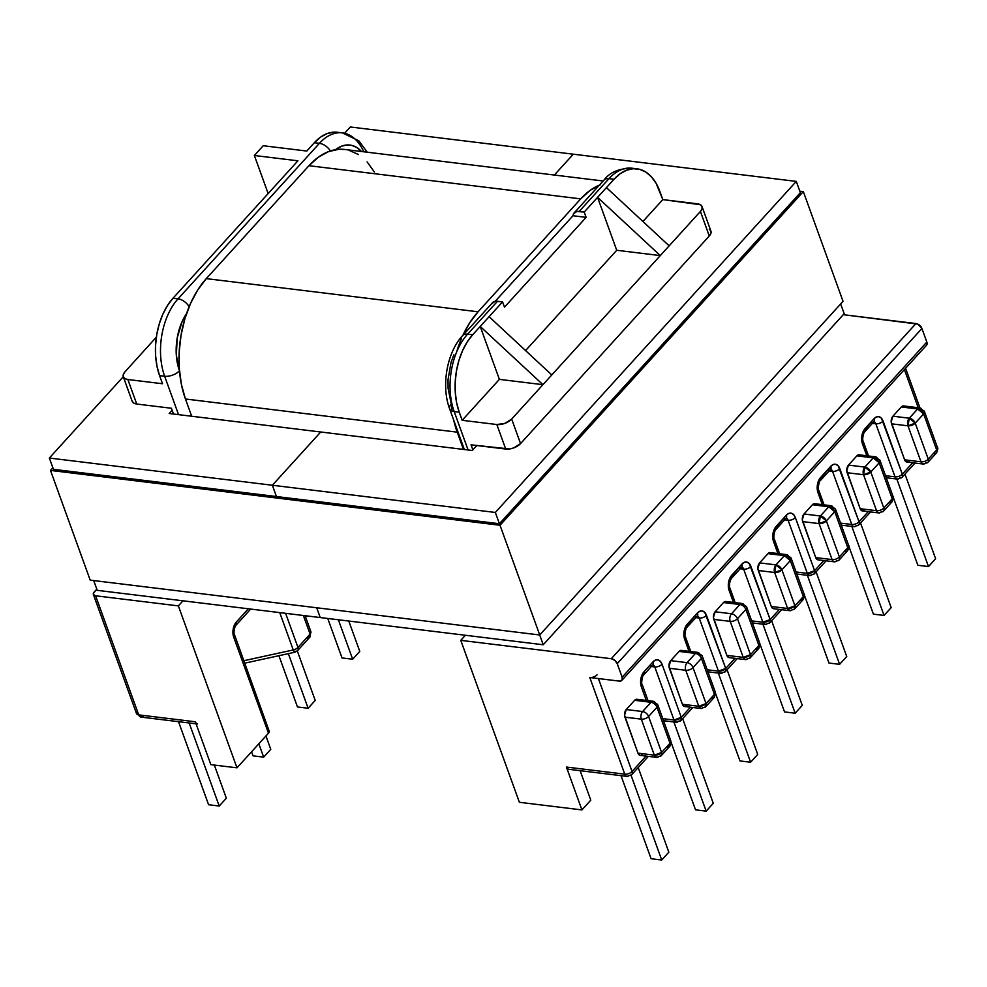 <?xml version="1.0" encoding="UTF-8"?>
<svg xmlns="http://www.w3.org/2000/svg" width="987" height="987" viewBox="0 0 987 987"><rect width="100%" height="100%" fill="white"/><g stroke="black" fill="none" stroke-linecap="round" stroke-linejoin="round"><path stroke-width="1.48" d="M709.295 229.255L710.887 231.032L710.887 233.388L709.283 235.979L700.412 211.452L551.807 374.937L489.096 316.691L502.568 301.874L497.51 301.257L467.591 334.174L472.65 334.79L502.568 301.874L504.48 307.167L586.13 217.35L572.991 215.746L495.203 301.306L572.991 215.746A11.178 6.835 42.3 0 1 574.15 212.921A11.178 6.835 42.3 0 1 579.172 211.44L584.218 212.057L614.025 179.264L608.967 178.647L579.172 211.44L608.967 178.647L614.025 179.264L620.12 173.774L626.597 170.208L633.21 168.715L639.724 169.345L645.868 172.083L651.408 176.821L656.133 183.372L662.808 199.596L659.871 191.478A55.667 33.348 -83 0 0 636.985 168.814L631.927 168.197A55.667 33.348 97 0 0 608.967 178.647A55.667 33.348 -83 0 1 632.075 168.222M94.172 592.052L96.812 589.153L93.383 593.323L93.383 594.482L95.603 595.79L178.363 605.895L182.99 600.799L178.363 605.895L236.979 767.824L210.848 764.641L195.327 721.781L138.711 714.872L95.603 595.79L178.363 605.895L236.979 767.824L268.476 733.181L236.979 767.824L210.848 764.641L195.327 721.781L138.711 714.872A5.478 3.282 97 0 0 140.968 717.093L138.711 714.872L95.603 595.79A5.478 2.838 160.1 0 1 93.37 594.458A5.478 2.838 160.1 0 1 94.172 592.052M361.501 151.504L357.01 147.668L352.1 145.471L346.906 144.966L341.613 146.162L335.555 149.666A44.489 26.649 -83 0 1 361.501 151.504M186.531 313.607L182.114 321.614L177.241 337.838L176.315 355.098L179.474 370.791A11.178 5.774 160.1 0 1 164.644 376.244L178.536 414.639L164.644 376.244A55.667 33.348 -83 0 1 178.042 298.851L319.418 143.325L314.372 142.708L306.784 151.048L263.233 145.731L254.375 155.49L297.926 160.807L172.996 298.234L178.042 298.851A11.178 6.835 42.3 0 1 189.134 306.71A11.178 6.835 -137.7 0 0 178.042 298.851L172.996 298.234L167.531 305.452L162.892 314.113L159.265 323.884L156.797 334.396L155.576 345.24L155.638 355.999L156.995 366.263L159.586 375.628L164.644 376.244A11.178 5.774 -19.9 0 0 179.474 370.779L179.474 370.779A44.489 26.649 -83 0 1 186.531 313.607M285.613 613.322L297.951 647.423L310.091 634.073L303.354 615.493L310.091 634.073L297.951 647.423L285.613 613.322M765.135 624.475L769.848 622.723L770.156 619.565L750.934 566.476A10.956 6.564 97 0 0 741.903 564.07L731.762 575.224A10.956 6.564 97 0 0 729.122 590.46L733.452 602.428L728.344 586.599L729.775 578.357L741.903 564.07L744.383 562.282L746.962 562.109L749.269 563.589L770.156 619.565L779.372 609.423L770.156 619.565A5.478 3.356 42.3 0 1 769.848 622.723A5.478 3.356 42.3 0 1 767.392 623.451A5.478 3.282 -83 0 1 765.135 624.475A5.478 3.282 -83 0 1 762.877 622.242L743.655 569.141L740.238 568.734L743.655 569.141L762.877 622.242L751.662 620.872L762.877 622.242L765.135 624.475L752.402 622.92M777.892 553.547L772.784 537.718L774.215 529.464L786.355 515.177L788.823 513.388L791.414 513.228L793.708 514.696L795.374 517.583L814.596 570.683L823.812 560.53L814.596 570.683A5.478 3.356 42.3 0 1 814.3 573.829A5.478 3.356 42.3 0 1 811.832 574.557A5.478 3.282 -83 0 1 809.574 575.581A5.478 3.282 -83 0 1 807.329 573.361L788.107 520.26L784.677 519.841L788.107 520.26A5.478 2.838 -19.9 0 0 795.374 517.583A10.956 6.564 97 0 0 786.355 515.177L776.201 526.342A10.956 6.564 97 0 0 773.561 541.579L777.892 553.547M870.571 511.932L858.739 524.948A5.478 3.356 -137.7 0 0 859.035 521.79L839.814 468.689A10.956 6.564 97 0 0 830.795 466.283A5.478 3.356 42.3 0 1 830.499 469.43A5.478 3.356 -137.7 0 0 830.795 466.283L820.641 477.449A5.478 3.356 42.3 0 1 820.345 480.607A5.478 3.356 -137.7 0 0 820.641 477.449A10.956 6.564 97 0 0 818.001 492.686A5.478 2.838 -19.9 0 0 818.803 490.292A5.478 2.838 160.1 0 1 818.001 492.686L822.331 504.653L817.224 488.824L818.655 480.583L830.795 466.283L833.262 464.507L835.853 464.334L838.148 465.802L859.035 521.79L868.264 511.648L859.035 521.79A5.478 3.356 42.3 0 1 858.739 524.948A5.478 3.356 42.3 0 1 856.284 525.664A5.478 3.282 -83 0 1 854.014 526.7A5.478 3.282 -83 0 1 851.769 524.467L840.542 523.098L851.769 524.467A5.478 3.282 97 0 0 854.014 526.7L841.282 525.146M915.011 463.039L902.007 477.338A5.478 3.356 -137.7 0 0 902.315 474.179L883.094 421.091A10.956 6.564 97 0 0 874.063 418.685L865.081 428.568A10.956 6.564 97 0 0 862.441 443.805L866.783 455.76L861.663 439.931L863.094 431.689L874.063 418.685L876.542 416.896L879.121 416.724L881.428 418.204L902.315 474.179L912.704 462.755L902.315 474.179A5.478 3.356 42.3 0 1 902.007 477.338A5.478 3.356 42.3 0 1 899.552 478.066A5.478 3.282 -83 0 1 897.294 479.09A5.478 3.282 -83 0 1 895.036 476.857L885.524 475.697L895.036 476.857A5.478 3.282 97 0 0 897.294 479.09L886.264 477.745M918.218 407.73L904.4 369.57L918.218 407.73M598.406 678.55L632.038 771.489L646.053 756.091L632.038 771.489L598.406 678.55M646.275 700.412L641.402 686.964L640.847 678.846L644.042 671.728L653.024 661.845L655.491 660.056L658.082 659.896L660.377 661.364L662.043 664.251L681.264 717.339L690.493 707.198L681.264 717.339A5.478 3.356 42.3 0 1 680.968 720.498A5.478 3.356 42.3 0 1 678.513 721.226A5.478 3.282 -83 0 1 676.255 722.25A5.478 3.282 -83 0 1 673.998 720.016L662.77 718.647L673.998 720.016A5.478 2.838 -19.9 0 0 681.264 717.339L662.043 664.251A10.956 6.564 97 0 0 653.024 661.845L644.042 671.728A10.956 6.564 97 0 0 641.402 686.964L646.275 700.412M720.695 673.368L725.408 671.616L725.716 668.458L706.495 615.357A10.956 6.564 97 0 0 697.464 612.952L687.322 624.117A10.956 6.564 97 0 0 684.682 639.354A5.478 2.838 -19.9 0 0 685.471 636.96A5.478 2.838 160.1 0 1 684.682 639.354L689.012 651.321L683.905 635.492L685.323 627.251L697.464 612.952L699.943 611.175L702.522 611.002L704.829 612.471L725.716 668.458L734.933 658.317L725.716 668.458A5.478 3.356 42.3 0 1 725.408 671.616A5.478 3.356 42.3 0 1 722.953 672.332A5.478 3.282 -83 0 1 720.695 673.368A5.478 3.282 -83 0 1 718.437 671.135L699.215 618.035L695.798 617.615L699.215 618.035L718.437 671.135L707.21 669.766L718.437 671.135L720.695 673.368L707.963 671.814M773.265 608.658L771.291 606.487L757.868 568.561L759.583 562.874L767.985 553.633L770.514 552.658L771.661 553.399M817.717 559.777L815.731 557.593L802.308 519.68L804.023 513.993L812.424 504.752L814.954 503.777M909.126 461.015L906.597 461.99L904.61 459.819L891.199 421.893L892.902 416.206L901.304 406.977L903.833 405.99M864.686 509.909L862.157 510.884L860.17 508.7L846.76 470.787L848.462 465.099L856.864 455.858L859.393 454.884M728.825 657.552L726.839 655.368L713.428 617.455L715.143 611.767L723.533 602.526L726.062 601.552L727.222 602.28M642.475 754.352L641.229 755.24M639.946 755.326L637.96 753.143L624.549 715.23L626.251 709.542L634.653 700.301L637.183 699.327M686.915 705.458L684.386 706.433L682.399 704.262L668.989 666.336L670.691 660.648L679.093 651.42L681.622 650.433M449.628 408.84A11.178 5.774 -19.9 0 0 454.18 411.567L459.239 412.184L456.648 402.819L455.291 392.555L455.217 381.796L456.45 370.964L458.918 360.452L462.545 350.669L467.172 342.008L472.65 334.79L467.591 334.174L497.51 301.257A11.178 6.835 -137.7 0 0 492.501 302.738L462.582 335.654A11.178 6.835 42.3 0 1 467.591 334.174A55.667 33.348 97 0 0 454.18 411.567L468.085 449.973L454.18 411.567A11.178 5.774 160.1 0 1 449.628 408.828A11.178 5.774 160.1 0 1 451.244 403.942L448.086 388.261L448.036 379.662L450.997 362.587L453.897 354.777M926.682 345.031L926.83 342.07L921.92 328.486L917.75 324.094L843.293 314.68L915.961 323.551L611.286 658.711L915.961 323.551A5.478 3.356 -137.7 0 1 921.92 328.486L617.233 663.659L622.155 677.242L926.83 342.07L921.92 328.486L617.233 663.659L622.155 677.242A5.478 3.356 42.3 0 1 621.847 680.388A5.478 3.356 42.3 0 1 619.392 681.116L589.782 677.501L619.392 681.116L622.007 680.203L622.155 677.242L926.83 342.07A5.478 3.356 -137.7 0 1 926.534 345.228L621.847 680.388M124.917 371.889L156.365 337.135L124.917 371.889L123.326 374.468L123.313 376.824L124.905 378.601L127.854 379.514L162.522 383.746L159.586 375.628L162.522 383.746L127.854 379.514A11.178 5.774 160.1 0 1 123.301 376.775A11.178 5.774 160.1 0 1 124.917 371.889M342.526 132.887A55.667 33.348 97 0 0 319.418 143.325L178.042 298.851A55.667 33.348 97 0 0 164.644 376.244L159.586 375.628A55.667 33.348 97 0 1 172.996 298.234L297.926 160.807L254.375 155.49L268.156 193.551L254.375 155.49L263.233 145.731L306.784 151.048L314.372 142.708L319.418 143.325A55.667 33.348 -83 0 1 342.39 132.875A55.667 33.348 -83 0 1 363.759 151.788M702.041 206.567A11.178 5.774 160.1 0 0 697.476 203.828L662.808 199.596L700.425 204.741L702.016 206.505L702.016 208.874L700.412 211.452L709.283 235.979L520.556 443.595L513.746 447.901L509.576 448.974L471.046 444.829L472.884 449.875L471.046 444.829L505.714 449.048A11.178 5.774 -19.9 0 0 520.556 443.595L709.283 235.979A11.178 5.774 -19.9 0 0 710.911 231.081L702.041 206.567A11.178 5.774 160.1 0 1 700.412 211.452L669.149 245.849L606.437 187.604L614.025 179.264A55.667 33.348 -83 0 1 636.985 168.814M123.301 376.775L132.172 401.29A11.178 5.774 -19.9 0 0 136.737 404.028L171.405 408.26L173.49 414.022L171.405 408.26L136.737 404.028L133.788 403.115L132.196 401.351M465.395 635.258L460.769 640.353L611.286 658.711A5.478 3.356 42.3 0 1 617.233 663.659L614.827 660.377L611.286 658.711L460.769 640.353L519.384 802.283L460.769 640.353L465.395 635.258M462.558 335.666A11.178 6.835 -137.7 0 1 467.591 334.174A55.667 33.348 -83 0 0 454.18 411.567L459.239 412.184A55.667 33.348 -83 0 1 472.65 334.79L489.096 316.691L551.807 374.937L511.673 419.068L520.556 443.595L511.673 419.068L504.875 423.386L496.843 424.533L505.714 449.048L496.843 424.533L462.175 420.302L496.843 424.533A11.178 5.774 160.1 0 0 511.673 419.068L542.936 384.683L499.385 379.366L480.225 326.45L542.936 384.683L480.225 326.45L499.385 379.366L462.175 420.302L459.239 412.184L462.175 420.302L499.385 379.366L542.936 384.683L660.291 255.596L616.727 250.279L525.565 350.57L616.727 250.279L597.579 197.363L616.727 250.279L660.291 255.596L597.579 197.363L660.291 255.596L669.149 245.849L606.437 187.604L584.218 212.057L586.13 217.35L584.218 212.057L576.79 211.502L573.57 213.747L572.991 215.746L586.13 217.35L504.48 307.167L502.568 301.874L495.141 301.319L491.908 303.564M662.808 199.596L642.919 221.483L662.808 199.596M337.492 132.27L333.569 132.147L326.944 133.652L320.467 137.205L314.372 142.708A55.667 33.348 97 0 1 337.332 132.258L342.39 132.875L358.836 140.82L367.213 152.208M591.669 677.464L589.782 677.501L624.771 774.166L566.415 767.047L581.923 809.92L519.384 802.283L581.923 809.92L566.415 767.047L568.389 769.231M905.597 368.262L919.958 407.939L924.424 411.517L923.635 413.911L915.233 423.152A5.478 3.356 42.3 0 0 909.286 418.204L907.966 425.829L915.233 423.152L909.286 418.204L917.676 408.976L923.635 413.911A5.478 3.356 -137.7 0 0 917.676 408.976L919.946 407.939L903.561 405.941A5.478 3.282 97 0 0 901.304 406.977L917.676 408.976A5.478 3.282 -83 0 1 919.946 407.939A5.478 3.282 -83 0 1 922.191 410.173A5.478 2.838 160.1 0 1 924.424 411.517A5.478 2.838 160.1 0 1 923.635 413.911L936.663 449.899A5.478 2.838 -19.9 0 0 937.453 447.506L936.355 453.058A5.478 3.356 -137.7 0 0 936.663 449.899L928.261 459.14L915.233 423.152A5.478 2.838 160.1 0 1 907.966 425.829A5.478 3.282 -83 0 1 909.286 418.204L892.902 416.206L901.304 406.977L917.676 408.976L909.286 418.204L892.902 416.206A5.478 3.282 97 0 0 891.582 423.83L907.966 425.829L920.994 461.817L904.61 459.819L891.582 423.83L907.966 425.829L920.994 461.817L904.61 459.819A5.478 3.282 97 0 0 906.868 462.052L923.24 464.038A5.478 3.282 -83 0 1 920.994 461.817A5.478 3.282 97 0 0 923.24 464.038A5.478 3.282 -83 0 0 925.498 463.014A5.478 3.356 42.3 0 0 927.965 462.286A5.478 3.356 -137.7 0 0 928.261 459.14L936.663 449.899L923.635 413.911L915.233 423.152L928.261 459.14A5.478 3.356 42.3 0 1 927.965 462.286L923.24 464.038M875.494 456.833L879.985 460.398L879.195 462.804L870.793 472.033A5.478 3.356 42.3 0 0 864.846 467.098L863.526 474.71L870.793 472.033L864.846 467.098L873.236 457.857L879.195 462.804A5.478 3.356 -137.7 0 0 873.236 457.857L875.494 456.833L859.122 454.834A5.478 3.282 97 0 0 856.864 455.858L873.236 457.857A5.478 3.282 -83 0 1 875.494 456.833A5.478 3.282 -83 0 1 877.751 459.066A5.478 2.838 160.1 0 1 879.985 460.398A5.478 2.838 160.1 0 1 879.195 462.804L892.223 498.78A5.478 2.838 -19.9 0 0 893.013 496.387L891.915 501.939A5.478 3.356 -137.7 0 0 892.223 498.78L883.821 508.021L870.793 472.033A5.478 2.838 160.1 0 1 863.526 474.71A5.478 3.282 -83 0 1 864.846 467.098L848.462 465.099L856.864 455.858L873.236 457.857L864.846 467.098L848.462 465.099A5.478 3.282 97 0 0 847.142 472.711L863.526 474.71L876.542 510.698L860.17 508.7L847.142 472.711L863.526 474.71L876.542 510.698L860.17 508.7A5.478 3.282 97 0 0 862.428 510.933L878.8 512.932A5.478 3.282 -83 0 1 876.542 510.698A5.478 3.282 97 0 0 878.8 512.932A5.478 3.282 -83 0 0 881.058 511.908A5.478 3.356 42.3 0 0 883.513 511.18A5.478 3.356 -137.7 0 0 883.821 508.021L892.223 498.78L879.195 462.804L870.793 472.033L883.821 508.021A5.478 3.356 42.3 0 1 883.513 511.18L878.8 512.932M831.054 505.714L835.545 509.292L834.743 511.685L826.353 520.926A5.478 3.356 42.3 0 0 820.394 515.991L819.074 523.603L826.353 520.926L820.394 515.991L828.796 506.75L834.743 511.685A5.478 3.356 -137.7 0 0 828.796 506.75L831.054 505.714L814.682 503.715A5.478 3.282 97 0 0 812.424 504.752L828.796 506.75A5.478 3.282 -83 0 1 831.054 505.714A5.478 3.282 -83 0 1 833.312 507.947A5.478 2.838 160.1 0 1 835.545 509.292A5.478 2.838 160.1 0 1 834.743 511.685L847.771 547.674A5.478 2.838 -19.9 0 0 848.573 545.28L847.475 550.832A5.478 3.356 -137.7 0 0 847.771 547.674L839.382 556.915L826.353 520.926A5.478 2.838 160.1 0 1 819.074 523.603A5.478 3.282 -83 0 1 820.394 515.991L804.023 513.993L812.424 504.752L828.796 506.75L820.394 515.991L804.023 513.993A5.478 3.282 97 0 0 802.702 521.605L819.074 523.603L832.103 559.592L815.731 557.593L802.702 521.605L819.074 523.603L832.103 559.592L815.731 557.593A5.478 3.282 97 0 0 817.976 559.826L834.36 561.825A5.478 3.282 -83 0 1 832.103 559.592A5.478 3.282 97 0 0 834.36 561.825A5.478 3.282 -83 0 0 836.618 560.789A5.478 3.356 42.3 0 0 839.073 560.073A5.478 3.356 -137.7 0 0 839.382 556.915L847.771 547.674L834.743 511.685L826.353 520.926L839.382 556.915A5.478 3.356 42.3 0 1 839.073 560.073L834.36 561.825M786.614 554.608L791.105 558.186L790.303 560.579L784.357 555.632L767.985 553.633A5.478 3.282 97 0 1 770.242 552.609L786.614 554.608L784.357 555.632A5.478 3.282 -83 0 1 786.614 554.608A5.478 3.282 -83 0 1 788.872 556.841A5.478 2.838 160.1 0 1 791.105 558.186A5.478 2.838 160.1 0 1 790.303 560.579A5.478 3.356 -137.7 0 0 784.357 555.632L775.955 564.872L759.583 562.874L767.985 553.633L784.357 555.632L775.955 564.872A5.478 3.356 42.3 0 1 781.914 569.82L790.303 560.579L803.332 596.567L794.93 605.808L781.914 569.82L790.303 560.579L803.332 596.567L794.93 605.808A5.478 3.356 42.3 0 1 794.634 608.954A5.478 3.356 42.3 0 1 792.179 609.682A5.478 3.282 -83 0 1 789.921 610.706A5.478 3.282 -83 0 1 787.663 608.473L771.291 606.487L758.263 570.498L774.635 572.497L787.663 608.473L771.291 606.487A5.478 3.282 97 0 0 773.537 608.708L789.921 610.706L794.634 608.954L794.93 605.808L787.663 608.473L789.921 610.706M829.117 470.947L832.547 471.367L851.769 524.467A5.478 2.838 -19.9 0 0 859.035 521.79A5.478 2.838 160.1 0 1 851.769 524.467L832.547 471.367A5.478 2.838 -19.9 0 0 839.814 468.689A5.478 2.838 160.1 0 1 832.547 471.367L829.117 470.947M872.397 423.349L875.827 423.768L895.036 476.857A5.478 2.838 -19.9 0 0 902.315 474.179A5.478 2.838 160.1 0 1 895.036 476.857L875.827 423.768L872.397 423.349M796.102 571.991L807.329 573.361L796.102 571.991M904.968 474.081L935.614 558.728L928.496 566.563L896.813 479.028L928.496 566.563L917.873 565.267L893.247 497.263L917.873 565.267L928.496 566.563L935.614 558.728L904.968 474.081M860.528 522.974L891.162 607.622L884.056 615.444L851.83 526.429L884.056 615.444L873.421 614.148L848.808 546.144L873.421 614.148L884.056 615.444L891.162 607.622L860.528 522.974M816.089 571.868L846.723 656.503L839.604 664.337L807.391 575.322L839.604 664.337L828.981 663.042L804.368 595.038L828.981 663.042L839.604 664.337L846.723 656.503L816.089 571.868M835.545 509.292L848.573 545.28C849.326 545.799 848.956 547.649 847.475 550.832L845.02 551.548M839.382 556.915A5.478 2.838 160.1 0 1 832.103 559.592A5.478 2.838 -19.9 0 0 839.382 556.915M879.985 460.398L893.013 496.387C893.766 496.917 893.408 498.768 891.915 501.939L889.46 502.667M883.821 508.021A5.478 2.838 160.1 0 1 876.542 510.698A5.478 2.838 -19.9 0 0 883.821 508.021M924.424 411.517L937.453 447.506C938.205 448.024 937.847 449.875 936.355 453.058L933.899 453.773M928.261 459.14A5.478 2.838 160.1 0 1 920.994 461.817A5.478 2.838 -19.9 0 0 928.261 459.14M791.105 558.186L804.134 594.162L803.332 596.567A5.478 2.838 -19.9 0 0 804.134 594.162C804.886 594.692 804.516 596.543 803.036 599.714A5.478 3.356 -137.7 0 0 803.332 596.567L803.036 599.714L800.58 600.441M779.631 553.756L774.363 539.186A5.478 2.838 160.1 0 1 773.561 541.579A5.478 2.838 -19.9 0 0 774.363 539.173M775.905 529.488A5.478 3.356 -137.7 0 0 776.201 526.342A5.478 3.356 42.3 0 1 775.905 529.501C774.881 528.859 772.92 538.964 774.363 539.186M786.257 518.126A5.478 3.282 -83 0 1 788.107 520.26L807.329 573.361A5.478 2.838 -19.9 0 0 814.596 570.683L795.374 517.583A5.478 2.838 160.1 0 1 788.107 520.26A5.478 3.282 -83 0 0 786.257 518.126M775.905 529.501L786.047 518.335A5.478 3.356 -137.7 0 0 786.355 515.177A5.478 3.356 42.3 0 1 786.059 518.323A5.478 3.356 42.3 0 1 783.592 519.051M826.131 560.813L814.3 573.829L814.596 570.683L807.329 573.361L809.574 575.581L796.842 574.027M824.071 504.863L818.803 490.292C817.359 490.07 819.321 479.966 820.345 480.607L830.486 469.442A5.478 3.356 42.3 0 1 828.031 470.17M830.696 469.232A5.478 3.282 -83 0 1 832.547 471.367A5.478 3.282 -83 0 0 830.696 469.232M883.094 421.091A5.478 2.838 160.1 0 1 875.827 423.768A5.478 2.838 -19.9 0 0 883.094 421.091M873.976 421.622A5.478 3.282 -83 0 1 875.827 423.768A5.478 3.282 -83 0 0 873.976 421.622M868.523 455.982L863.243 441.399A5.478 2.838 160.1 0 1 862.441 443.805A5.478 2.838 -19.9 0 0 863.243 441.399C862.441 440.214 862.576 437.586 863.674 433.54L864.785 431.714A5.478 3.356 -137.7 0 0 865.081 428.568A5.478 3.356 42.3 0 1 864.785 431.714L873.766 421.831A5.478 3.356 -137.7 0 0 874.063 418.685A5.478 3.356 42.3 0 1 873.779 421.831A5.478 3.356 42.3 0 1 871.311 422.559M603.933 180.152A11.178 6.835 42.3 0 1 608.967 178.647A11.178 6.835 -137.7 0 0 603.958 180.127C609.645 172.38 618.96 168.407 631.927 168.197M319.418 143.325A11.178 6.835 42.3 0 1 330.361 150.949A11.178 6.835 -137.7 0 0 319.418 143.325M136.737 404.028L127.854 379.514L136.737 404.028M250.686 609.065L236.078 625.141A5.478 3.356 42.3 0 0 236.374 621.983L248.379 608.782L236.374 621.983A10.956 6.564 97 0 0 233.734 637.22L268.476 733.181A5.478 2.838 -19.9 0 0 269.34 731.577L234.536 634.826A5.478 2.838 160.1 0 1 233.734 637.22A5.478 2.838 -19.9 0 0 234.536 634.826C233.734 633.629 233.87 631.014 234.968 626.967L236.078 625.141A5.478 3.356 -137.7 0 0 236.374 621.983L233.191 629.101L233.734 637.22L268.476 733.181A5.478 2.838 -19.9 0 0 269.34 731.577L255.226 692.578M624.931 717.167L641.316 719.153L654.332 755.141L637.96 753.143L624.931 717.167L641.316 719.153A5.478 3.282 -83 0 1 642.623 711.541L626.251 709.542L634.653 700.301L651.025 702.3L642.623 711.541L626.251 709.542A5.478 3.282 97 0 0 624.931 717.167M653.283 701.276A5.478 3.282 97 0 0 651.025 702.3A5.478 3.356 42.3 0 1 656.984 707.247A5.478 2.838 -19.9 0 0 657.774 704.841L653.283 701.276L636.911 699.277A5.478 3.282 97 0 0 634.653 700.301L651.025 702.3A5.478 3.282 -83 0 1 653.283 701.276A5.478 3.282 -83 0 1 655.541 703.509A5.478 2.838 160.1 0 1 657.774 704.841A5.478 2.838 160.1 0 1 656.984 707.247L670.013 743.236A5.478 2.838 -19.9 0 0 670.802 740.83L669.704 746.382A5.478 3.356 -137.7 0 0 670.013 743.236L661.611 752.464L648.582 716.488L661.611 752.464L670.013 743.236L656.984 707.247L648.582 716.488A5.478 2.838 160.1 0 1 641.316 719.153L654.332 755.141L637.96 753.143A5.478 3.282 97 0 0 640.218 755.376L656.589 757.374A5.478 3.282 -83 0 1 654.332 755.141L656.589 757.374L661.302 755.623A5.478 3.356 42.3 0 1 658.847 756.35A5.478 3.282 -83 0 1 656.589 757.374M669.371 668.273L685.755 670.272L698.784 706.26L682.399 704.262L669.371 668.273L685.755 670.272A5.478 3.282 -83 0 1 687.075 662.647L670.691 660.648L679.093 651.42L695.465 653.419L687.075 662.647L670.691 660.648A5.478 3.282 97 0 0 669.371 668.273M697.735 652.382A5.478 3.282 97 0 0 695.465 653.419A5.478 3.356 42.3 0 1 701.424 658.354A5.478 2.838 -19.9 0 0 702.213 655.96L697.735 652.382L681.351 650.384A5.478 3.282 97 0 0 679.093 651.42L695.465 653.419A5.478 3.282 -83 0 1 697.735 652.382A5.478 3.282 -83 0 1 699.98 654.615A5.478 2.838 160.1 0 1 702.213 655.96A5.478 2.838 160.1 0 1 701.424 658.354L714.452 694.342A5.478 2.838 -19.9 0 0 715.242 691.949L714.144 697.501A5.478 3.356 -137.7 0 0 714.452 694.342L706.05 703.583L693.022 667.594L706.05 703.583L714.452 694.342L701.424 658.354L693.022 667.594A5.478 2.838 160.1 0 1 685.755 670.272L698.784 706.26L682.399 704.262A5.478 3.282 97 0 0 684.657 706.495L701.029 708.493A5.478 3.282 -83 0 1 698.784 706.26L701.029 708.493L705.754 706.729A5.478 3.356 42.3 0 1 703.287 707.457A5.478 3.282 -83 0 1 701.029 708.493M713.823 619.38L730.195 621.378L743.223 657.367L726.839 655.368L713.823 619.38L730.195 621.378A5.478 3.282 -83 0 1 731.515 613.766L715.143 611.767L723.533 602.526L739.917 604.525L731.515 613.766L715.143 611.767A5.478 3.282 97 0 0 713.823 619.38M742.175 603.501A5.478 3.282 97 0 0 739.917 604.525A5.478 3.356 42.3 0 1 745.864 609.46A5.478 2.838 -19.9 0 0 746.665 607.067L742.175 603.501L725.79 601.502A5.478 3.282 97 0 0 723.533 602.526L739.917 604.525A5.478 3.282 -83 0 1 742.175 603.501A5.478 3.282 -83 0 1 744.42 605.722A5.478 2.838 160.1 0 1 746.665 607.067A5.478 2.838 160.1 0 1 745.864 609.46L758.892 645.449A5.478 2.838 -19.9 0 0 759.694 643.055L758.596 648.607A5.478 3.356 -137.7 0 0 758.892 645.449L750.49 654.689L737.462 618.701L750.49 654.689L758.892 645.449L745.864 609.46L737.462 618.701A5.478 2.838 160.1 0 1 730.195 621.378L743.223 657.367L726.839 655.368A5.478 3.282 97 0 0 729.097 657.601L745.469 659.6A5.478 3.282 -83 0 1 743.223 657.367L745.469 659.6L750.194 657.848A5.478 3.356 42.3 0 1 747.739 658.576A5.478 3.282 -83 0 1 745.469 659.6M580.122 770.674L590.794 800.161L581.923 809.92L590.794 800.161L580.122 770.674M196.166 723.224L195.327 721.781A5.478 3.282 -83 0 0 197.585 724.002M676.255 722.25L680.968 720.498L681.264 717.339L673.998 720.016L654.776 666.928A5.478 2.838 -19.9 0 0 662.043 664.251A5.478 2.838 160.1 0 1 654.776 666.928A5.478 3.282 -83 0 0 652.925 664.782A5.478 3.282 -83 0 1 654.776 666.928L651.346 666.509L654.776 666.928L673.998 720.016L676.255 722.25L663.511 720.695M307.327 637.947L309.782 637.232A5.478 3.356 -137.7 0 0 310.091 634.073L309.782 637.232L297.655 650.569A5.478 3.356 -137.7 0 0 297.951 647.423A5.478 3.356 42.3 0 1 297.655 650.569L294.768 652.247A5.478 1.172 -102.3 0 1 293.25 649.939L279.74 612.606L293.25 649.939L243.9 660.71L293.25 649.939A5.478 2.838 -19.9 0 0 297.951 647.423A5.478 2.838 160.1 0 1 293.25 649.939L294.94 652.123M638.194 767.553L668.841 852.188L661.722 860.022L631.051 775.288L661.722 860.022L651.099 858.727L621.033 775.671L651.099 858.727L661.722 860.022L668.841 852.188L638.194 767.553M682.646 718.659L713.28 803.307L706.161 811.129L673.887 721.966L706.161 811.129L695.539 809.833L671.123 742.384L695.539 809.833L706.161 811.129L713.28 803.307L682.646 718.659M727.086 669.766L757.72 754.413L750.613 762.235L718.326 673.072L750.613 762.235L739.979 760.94L715.563 693.491L739.979 760.94L750.613 762.235L757.72 754.413L727.086 669.766M214.339 765.061L226.331 798.199L219.213 806.034L189.159 722.977L219.213 806.034L208.59 804.726L178.524 721.682L208.59 804.726L219.213 806.034L226.331 798.199L214.339 765.061M265.947 735.969L270.771 749.318L263.665 757.14L258.828 743.791L263.665 757.14L253.03 755.845L251.562 751.786L253.03 755.845L263.665 757.14L270.771 749.318L265.947 735.969M297.297 650.927L315.223 700.425L308.104 708.247L288.34 653.641L308.104 708.247L297.469 706.951L278.926 655.701L297.469 706.951L308.104 708.247L315.223 700.425L297.297 650.927M297.655 650.569A5.478 3.356 42.3 0 1 295.199 651.297M305.106 615.703L310.88 631.68L310.091 634.073A5.478 2.838 -19.9 0 0 310.88 631.68L309.782 637.232M143.226 716.068L140.968 717.093L136.477 713.527A5.478 2.838 -19.9 0 0 138.711 714.872L136.477 713.527L137.267 711.121M750.49 654.689A5.478 3.356 42.3 0 1 750.194 657.848L750.49 654.689L743.223 657.367A5.478 2.838 -19.9 0 0 750.49 654.689M750.194 657.848L758.596 648.607L756.128 649.335M731.515 613.766A5.478 3.282 97 0 0 730.195 621.378A5.478 2.838 -19.9 0 0 737.462 618.701A5.478 3.356 -137.7 0 0 731.515 613.766A5.478 3.356 42.3 0 1 737.462 618.701L745.864 609.46A5.478 3.356 -137.7 0 0 739.917 604.525L731.515 613.766M706.05 703.583A5.478 3.356 42.3 0 1 705.754 706.729L706.05 703.583L698.784 706.26A5.478 2.838 -19.9 0 0 706.05 703.583M705.754 706.729L714.144 697.501L711.689 698.216M687.075 662.647A5.478 3.282 97 0 0 685.755 670.272A5.478 2.838 -19.9 0 0 693.022 667.594A5.478 3.356 -137.7 0 0 687.075 662.647A5.478 3.356 42.3 0 1 693.022 667.594L701.424 658.354A5.478 3.356 -137.7 0 0 695.465 653.419L687.075 662.647M661.611 752.464A5.478 3.356 42.3 0 1 661.302 755.623L661.611 752.464L654.332 755.141A5.478 2.838 -19.9 0 0 661.611 752.464M661.302 755.623L669.704 746.382L667.249 747.11M642.623 711.541A5.478 3.282 97 0 0 641.316 719.153A5.478 2.838 -19.9 0 0 648.582 716.488A5.478 3.356 -137.7 0 0 642.623 711.541A5.478 3.356 42.3 0 1 648.582 716.488L656.984 707.247A5.478 3.356 -137.7 0 0 651.025 702.3L642.623 711.541M597.049 674.824A5.478 2.838 160.1 0 1 589.782 677.501L624.771 774.166A5.478 2.838 -19.9 0 0 632.038 771.489A5.478 2.838 160.1 0 1 624.771 774.166L566.415 767.047A5.478 3.282 97 0 0 568.66 769.28L627.029 776.399A5.478 3.282 -83 0 1 624.771 774.166A5.478 3.282 97 0 0 627.029 776.399A5.478 3.282 -83 0 0 629.287 775.375A5.478 3.356 42.3 0 0 631.742 774.647A5.478 3.356 -137.7 0 0 632.038 771.489A5.478 3.356 42.3 0 1 631.742 774.647L627.029 776.399M774.635 572.497L787.663 608.473A5.478 2.838 -19.9 0 0 794.93 605.808L781.914 569.82A5.478 2.838 160.1 0 1 774.635 572.497L781.914 569.82L775.955 564.872L774.635 572.497A5.478 3.282 -83 0 1 775.955 564.872L759.583 562.874A5.478 3.282 97 0 0 758.263 570.498L774.635 572.497M770.156 619.565L762.877 622.242A5.478 2.838 -19.9 0 0 770.156 619.565M741.817 567.007A5.478 3.282 -83 0 1 743.655 569.141A5.478 2.838 -19.9 0 0 750.934 566.476A5.478 2.838 160.1 0 1 743.655 569.141A5.478 3.282 -83 0 0 741.817 567.007M731.466 578.37A5.478 3.356 -137.7 0 0 731.762 575.224A5.478 3.356 42.3 0 1 731.453 578.382L741.607 567.217A5.478 3.356 -137.7 0 0 741.903 564.07A5.478 3.356 42.3 0 1 741.619 567.217A5.478 3.356 42.3 0 1 739.152 567.944M729.122 590.46A5.478 2.838 -19.9 0 0 729.911 588.067A5.478 2.838 160.1 0 1 729.122 590.46M725.716 668.458L718.437 671.135A5.478 2.838 -19.9 0 0 725.716 668.458M697.377 615.9A5.478 3.282 -83 0 1 699.215 618.035A5.478 2.838 -19.9 0 0 706.495 615.357A5.478 2.838 160.1 0 1 699.215 618.035A5.478 3.282 -83 0 0 697.377 615.9M687.026 627.263A5.478 3.356 -137.7 0 0 687.322 624.117A5.478 3.356 42.3 0 1 687.014 627.276L697.167 616.11A5.478 3.356 -137.7 0 0 697.464 612.952A5.478 3.356 42.3 0 1 697.167 616.098A5.478 3.356 42.3 0 1 694.7 616.838M648.015 700.634L642.204 684.559A5.478 2.838 160.1 0 1 641.402 686.964A5.478 2.838 -19.9 0 0 642.192 684.559M643.746 674.874A5.478 3.356 -137.7 0 0 644.042 671.728A5.478 3.356 42.3 0 1 643.734 674.874C642.722 674.232 640.76 684.349 642.204 684.559M643.734 674.874L652.715 665.004A5.478 3.356 -137.7 0 0 653.024 661.845A5.478 3.356 42.3 0 1 652.728 664.991A5.478 3.356 42.3 0 1 650.26 665.719M771.637 620.749L802.283 705.397L795.164 713.219L762.939 624.203L795.164 713.219L784.542 711.923L759.928 643.919L784.542 711.923L795.164 713.219L802.283 705.397L771.637 620.749M348.781 621.033L359.774 651.408L352.655 659.23L338.368 619.762L352.655 659.23L342.033 657.934L327.746 618.467L342.033 657.934L352.655 659.23L359.774 651.408L348.781 621.033M603.168 180.991L344.648 149.456A86.572 51.855 97 0 0 308.943 165.705L580.726 198.868A86.572 51.855 -83 0 1 599.417 185.112M344.895 149.481L338.8 149.296L328.498 151.616L318.419 157.155L308.943 165.705L206.295 278.63L478.078 311.793L580.726 198.868L308.943 165.705L206.295 278.63A86.572 51.855 97 0 0 185.445 398.995L457.215 432.158A86.572 51.855 -83 0 1 453.749 420.24L457.215 432.158L185.445 398.995L191.688 416.243L185.445 398.995L181.411 384.424L179.301 368.472L179.202 351.742L181.102 334.877L184.951 318.53L190.59 303.33L197.795 289.857L206.295 278.63L478.078 311.793L469.565 323.02L462.903 335.296A86.572 51.855 -83 0 1 478.078 311.793L580.726 198.868L590.189 190.318L600.269 184.779M452.058 411.061A86.572 51.855 -83 0 1 450.886 398.106M456.586 352.174A86.572 51.855 -83 0 1 461.398 338.701M463.471 449.406L457.215 432.158L463.471 449.406M374.443 172.083L367.09 161.893M358.466 154.54L348.917 150.283M272.35 485.246L276.434 496.535L272.35 485.246L320.75 431.998L169.184 413.504L172.133 410.271L169.184 413.504L320.75 431.998L272.35 485.246L320.75 431.998L472.317 450.491L320.75 431.998L272.35 485.246L495.338 512.45L499.422 523.739L800.371 192.687L499.422 523.739L53.434 469.331L49.35 458.042L272.35 485.246L276.434 496.535L272.35 485.246L49.35 458.042L53.434 469.331L499.422 523.739L495.338 512.45L796.287 181.398L800.371 192.687L796.287 181.398L350.299 126.978L344.611 133.233L350.299 126.978L573.299 154.194L554.336 175.044L573.299 154.194L796.287 181.398L495.338 512.45L272.35 485.246M316.704 607.77L320.232 617.554L97.244 590.337L93.703 580.566L97.244 590.337L320.232 617.554L316.704 607.77M123.276 376.713L49.35 458.042L123.276 376.713M554.336 175.044L573.299 154.194L554.336 175.044M799.828 191.17L803.332 191.601L843.046 301.319L803.332 191.601L500.014 525.269L539.729 634.986L843.046 301.319L539.729 634.986L500.014 525.269L50.485 470.417L90.199 580.134L539.729 634.986L90.199 580.134L50.485 470.417L52.879 467.776L50.485 470.417L500.014 525.269L803.332 191.601L799.828 191.17M539.692 634.986L543.232 644.758L320.232 617.554L543.232 644.758L539.692 634.986M840.653 303.959L844.181 313.693L543.232 644.758L844.181 313.693L840.653 303.959M476.832 445.532L472.317 450.491L476.832 445.532M847.475 550.832L839.073 560.073M891.915 501.939L883.513 511.18M936.355 453.058L927.965 462.286M803.036 599.714L794.634 608.954M769.848 622.723L781.679 609.707M814.3 573.829L809.574 575.581M858.739 524.948L854.014 526.7M902.007 477.338L897.294 479.09M603.958 180.127L574.15 212.921M294.768 652.247L244.788 663.153M308.018 616.061L305.291 616.233M140.968 717.093L196.068 723.816M136.477 713.527L93.37 594.458M758.596 648.607L759.694 643.055L746.665 607.067M714.144 697.501L715.242 691.949L702.213 655.96M669.704 746.382L670.802 740.83L657.774 704.841M680.968 720.498L692.8 707.482M648.36 756.375L631.742 774.647M725.408 671.616L737.24 658.588M731.453 578.382L730.355 580.208C729.257 584.255 729.109 586.87 729.911 588.067L735.192 602.65M687.014 627.276C685.99 626.634 684.028 636.738 685.471 636.96L690.752 651.531M462.582 335.654C446.79 352.445 441.041 386.139 449.628 408.828L464.346 449.517"/></g></svg>
